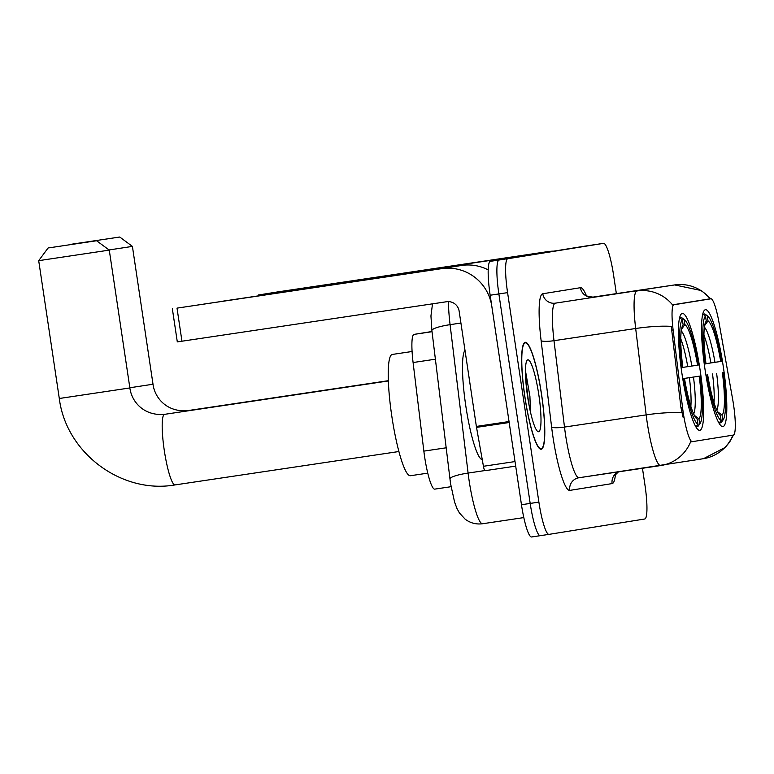 <?xml version="1.0" encoding="UTF-8"?>
<svg xmlns="http://www.w3.org/2000/svg" width="774" height="774" viewBox="0 0 774 774"><rect width="100%" height="100%" fill="white"/><g stroke="black" fill="none" stroke-linecap="round" stroke-linejoin="round"><path stroke-width="1.16" d="M700.16 370.407A59.085 9.24 81.5 0 0 682.32 313.431A59.085 9.24 81.5 0 0 681.904 373.339A59.085 9.24 81.5 0 0 699.754 430.315A59.085 9.24 81.5 0 0 700.16 370.407M723.303 366.692A59.085 9.24 81.5 0 0 705.462 309.716A59.085 9.24 81.5 0 0 705.056 369.624A59.085 9.24 81.5 0 0 722.897 426.6A59.085 9.24 81.5 0 0 723.303 366.692M733.52 404.57A30.099 4.712 81.5 0 0 732.668 399.413L719.017 322.574A30.099 4.712 81.5 0 0 710.764 298.706A30.099 4.712 81.5 0 0 710.755 298.706L674.028 304.608A30.099 4.712 81.5 0 0 673.119 329.937L682.533 407.463A30.099 4.712 81.5 0 0 692.324 441.664A30.099 4.712 81.5 0 0 692.333 441.664L733.317 435.085A30.099 4.712 81.5 0 0 733.52 404.57M434.727 489.129L451.039 486.701L434.736 489.129A33.446 5.234 -98.5 0 1 434.727 489.129A33.446 5.234 -98.5 0 1 423.852 451.126L413.093 362.532A33.446 5.234 -98.5 0 1 414.1 334.378L432.018 331.504M541.577 394.43A54.074 8.456 81.5 0 0 525.246 342.302A54.074 8.456 81.5 0 0 524.869 397.12A54.074 8.456 81.5 0 0 541.2 449.249A54.074 8.456 81.5 0 0 541.577 394.43M586.141 245.948A33.446 5.234 81.5 0 0 586.131 245.948L490.377 261.322A33.446 5.234 81.5 0 0 490.155 295.233L521.463 504.725L530.18 503.419A33.446 5.234 81.5 0 0 540.281 535.676A33.446 5.234 81.5 0 0 540.291 535.676A33.446 5.234 81.5 0 0 540.291 535.676A33.446 5.234 81.5 0 1 530.18 503.419L498.872 293.936L530.18 503.419L538.888 502.123A33.446 5.234 81.5 0 0 548.989 534.37A33.446 5.234 81.5 0 0 548.998 534.37L644.742 518.996A33.446 5.234 81.5 0 0 644.965 485.085L642.459 468.28M490.377 261.322L499.095 260.025A33.446 5.234 81.5 0 0 498.872 293.936A33.446 5.234 81.5 0 1 499.095 260.025L594.838 244.652L507.802 258.729A33.446 5.234 81.5 0 0 507.58 292.63L538.888 502.123M603.546 243.346L586.121 245.948A33.446 5.234 81.5 0 0 586.121 245.948L594.848 244.652A33.446 5.234 81.5 0 0 594.848 244.652A33.446 5.234 81.5 0 0 594.838 244.652A33.446 5.234 81.5 0 1 594.848 244.652L603.556 243.346A33.446 5.234 81.5 0 0 603.546 243.346L507.802 258.729M683.065 417.176L680.956 407.695L671.281 326.386A39.019 6.627 173.1 0 0 635.677 328.505A44.592 6.976 -98.5 0 1 637.012 290.966A39.019 38.536 -99.1 0 1 672.606 304.966L710.232 298.919M691.259 441.828L690.718 441.577A39.019 38.536 80.9 0 1 661.102 465.493A39.019 38.536 80.9 0 1 660.686 465.561A44.592 6.976 -98.5 0 1 660.667 465.561A44.592 6.976 -98.5 0 1 647.199 422.565A44.592 6.976 -98.5 0 1 646.164 414.883L635.677 328.505L554 340.686L564.488 427.074A44.592 6.976 81.5 0 0 565.523 434.746A44.592 6.976 81.5 0 0 578.991 477.742A44.592 6.976 81.5 0 0 579 477.742A11.146 11.01 80.9 0 0 578.884 477.761L703.46 458.692A39.019 38.536 -99.1 0 0 732.93 435.143M616.356 293.617L613.656 275.602A33.446 5.234 81.5 0 0 603.556 243.346M521.463 504.725A33.446 5.234 81.5 0 0 531.564 536.972A33.446 5.234 81.5 0 0 531.574 536.972L540.271 535.676M305.333 287.889L392.998 274.799L305.333 287.889M553.787 251.144A44.592 44.041 -99.1 0 0 547.731 251.618L276.782 292.05L258.458 294.991L263.112 294.304L263.218 295.039M533.808 254.346A44.592 44.041 -99.1 0 0 527.752 254.83L263.112 294.304M524.956 397.101A53.512 8.369 81.5 0 0 541.123 448.697A53.512 8.369 81.5 0 0 541.49 394.45A53.512 8.369 81.5 0 0 525.333 342.853A53.512 8.369 81.5 0 0 524.956 397.101M464.981 350.245A55.738 8.717 81.5 0 0 465.803 405.934A55.738 8.717 81.5 0 0 482.26 459.688M538.839 394.875A36.339 5.689 81.5 0 0 527.036 360.413A36.339 5.689 81.5 0 0 527.607 396.675A36.339 5.689 81.5 0 0 537.63 431.399A36.339 5.689 81.5 0 0 538.839 394.875M530.48 412.097L529.909 396.22L525.459 370.717M525.585 376.88L528.497 402.151M71.518 244.226L119.738 237.028L71.518 244.226M129.838 387.755L153.01 384.233L132.412 246.403L109.037 249.954M705.985 363.674L720.71 361.468A47.94 7.498 81.5 0 0 708.007 320.929L707.243 315.831L704.727 313.934L703.005 314.215A55.293 8.649 81.5 0 0 702.647 314.612M718.775 422.739A55.293 8.649 81.5 0 0 719.269 423.03L721.116 420.485A53.067 8.301 81.5 0 1 706.856 374.984L707.649 374.848A47.94 7.498 81.5 0 0 719.984 415.145A47.94 7.498 81.5 0 0 720.352 415.386L721.116 420.485M720.71 361.468L721.503 361.332A53.067 8.301 81.5 0 0 707.746 316.14L705.298 314.283A55.293 8.649 81.5 0 0 704.727 313.934M704.272 364.099L705.201 363.954A53.067 8.301 81.5 0 1 705.52 316.102L703.005 314.215M707.746 316.14A53.067 8.301 81.5 0 0 707.243 315.831M706.856 374.984L707.649 374.848M705.52 316.102L706.285 321.21A47.94 7.498 81.5 0 0 706.023 321.52A47.94 7.498 81.5 0 0 706.004 363.828L705.201 363.954M720.352 415.386L719.626 414.835M705.782 321.887L706.285 321.21M708.007 320.929L704.65 325.554M723.206 419.789A53.067 8.301 81.5 0 1 722.839 420.214L722.074 415.106A47.94 7.498 81.5 0 0 722.355 372.488L723.158 372.362A53.067 8.301 81.5 0 1 723.206 419.789L721.407 422.285A55.293 8.649 81.5 0 1 720.991 422.749L719.288 423.01M722.839 420.214L720.991 422.749M722.355 372.488L723.158 372.362M717.469 411.623L722.074 415.106M48.375 247.941L96.595 240.743L48.375 247.941M398.891 451.523L175.079 484.911A35.672 5.582 -98.5 0 1 175.079 484.911C121.412 494.325 65.984 452.809 59.298 398.494L129.868 387.948L109.269 250.118L38.7 260.664L48.075 247.99M682.832 367.389L697.567 365.183A47.94 7.498 81.5 0 0 684.855 324.645L684.1 319.546L681.584 317.65L679.862 317.93A55.293 8.649 81.5 0 0 679.495 318.327M412.087 351.493L392.302 354.444A61.32 9.588 81.5 0 0 391.876 416.606A61.32 9.588 81.5 0 0 410.394 475.729L427.751 473.146M695.633 426.455A55.293 8.649 81.5 0 0 696.126 426.745L697.974 424.21A53.067 8.301 81.5 0 1 683.703 378.699L684.506 378.573A47.94 7.498 81.5 0 0 696.842 418.86A47.94 7.498 81.5 0 0 697.21 419.102L697.974 424.21M697.567 365.183L698.361 365.047A53.067 8.301 81.5 0 0 684.603 319.856L682.155 317.998A55.293 8.649 81.5 0 0 681.584 317.65M681.12 367.814L682.058 367.669A53.067 8.301 81.5 0 1 682.378 319.817L679.862 317.93M684.603 319.856A53.067 8.301 81.5 0 0 684.1 319.546M683.703 378.699L684.506 378.573M682.378 319.817L683.132 324.925A47.94 7.498 81.5 0 0 682.881 325.235A47.94 7.498 81.5 0 0 682.852 367.544L682.058 367.669M697.21 419.102L696.484 418.55M682.639 325.602L683.132 324.925M684.855 324.645L681.507 329.269M682.736 378.65L700.006 376.077A53.067 8.301 81.5 0 1 700.064 423.504L698.264 426A55.293 8.649 81.5 0 1 697.848 426.474L696.145 426.726M697.848 426.474L699.696 423.929A53.067 8.301 81.5 0 0 700.064 423.504M699.696 423.929L698.932 418.821A47.94 7.498 81.5 0 0 699.212 376.203L700.006 376.077M694.326 415.348L698.932 418.821M699.212 376.203L682.745 378.679M219.236 301.715L306.901 288.625L219.236 301.715M509.04 421.549L491.809 306.262A44.592 44.041 -99.1 0 0 441.654 268.655L177.014 308.129L181.958 341.208L446.598 301.734A11.146 11.01 80.9 0 1 459.137 311.129L476.368 426.426L509.04 421.549A5.573 0.871 81.5 0 0 509.195 422.507L476.523 427.374A5.573 0.871 -98.5 0 1 476.368 426.426M488.21 269.903A44.592 44.041 -99.1 0 0 461.623 265.443L177.014 308.129M181.958 341.208L177.304 341.895L172.36 308.816M484.959 470.698L515.697 466.112L484.969 470.698A5.573 0.871 -98.5 0 1 484.959 470.698A5.573 0.871 -98.5 0 1 483.44 466.277L476.523 427.374M674.028 304.608L672.954 304.762M673.119 329.937L671.542 330.179M682.533 407.463L680.956 407.695M692.314 441.673L691.24 441.828L692.324 441.664M432.037 331.707L414.1 334.378M435.375 359.204L413.093 362.532M446.134 447.807L423.852 451.126M615.456 474.23A55.738 8.717 -98.5 0 1 612.118 483.586L569.761 490.397A11.146 11.01 80.9 0 1 578.884 477.761M569.761 490.397A55.738 8.717 -98.5 0 1 552.907 436.642A55.738 8.717 -98.5 0 1 551.61 427.054L541.123 340.666A55.738 8.717 -98.5 0 1 542.797 293.752L580.423 287.705A55.738 8.717 -98.5 0 1 586.373 295.678M710.658 298.716L701.389 290.569L674.657 284.929A44.592 6.976 -98.5 0 1 674.657 284.929L555.335 303.156L674.638 284.929A39.019 38.536 80.9 0 1 710.135 298.803M681.913 412.774A39.019 6.627 173.1 0 0 646.164 414.883L564.488 427.074A11.146 1.896 -6.9 0 1 551.61 427.054M548.979 534.379L540.291 535.676L548.989 534.37M507.58 292.63L490.155 295.233M542.797 293.752A11.146 11.01 80.9 0 0 555.335 303.156A44.592 6.976 81.5 0 0 554 340.686A11.146 1.896 -6.9 0 1 541.123 340.666M674.657 284.929L592.971 297.11A44.592 6.976 81.5 0 0 592.971 297.11A44.592 6.976 81.5 0 0 592.961 297.11A11.146 11.01 80.9 0 1 580.423 287.705M612.118 483.586A11.146 11.01 80.9 0 1 618.281 471.879M448.475 301.618A44.592 6.976 81.5 0 0 450.081 324.664L468.096 473.069A44.592 6.976 81.5 0 0 469.131 480.741A44.592 6.976 81.5 0 0 482.599 523.746A44.592 6.976 81.5 0 0 482.618 523.737L523.814 517.593L482.599 523.746C476.174 524.588 470.369 523.069 465.193 519.209L459.417 512.969L456.941 508.421L454.58 502.103L450.526 483.489L431.911 330.643L430.944 315.966L432.511 303.834M484.747 470.582L468.096 473.069A22.301 3.783 173.1 0 0 449.926 479.038M431.911 330.643A22.301 3.783 173.1 0 1 450.081 324.664L460.917 323.048M527.752 254.83L547.731 251.618M153.01 384.233C154.742 397.962 166.981 412.503 187.695 410.626A35.672 5.582 -98.5 0 1 187.695 410.626A35.672 5.582 -98.5 0 0 187.066 410.984M710.88 362.938A41.245 6.453 81.5 0 0 703.934 335.171M714.983 362.329A42.88 6.705 81.5 0 0 704.408 327.179M716.792 410.21A42.88 6.705 81.5 0 0 716.627 373.349M714.005 402.693A41.245 6.453 81.5 0 0 712.525 373.968M175.079 484.911A35.672 5.582 -98.5 0 1 164.301 450.507A35.672 5.582 -98.5 0 1 164.543 414.342A35.672 5.582 -98.5 0 1 164.552 414.342C143.838 416.219 131.599 401.677 129.868 387.948M687.738 366.663A41.245 6.453 81.5 0 0 680.791 338.886M691.84 366.044A42.88 6.705 81.5 0 0 681.255 330.895M693.649 413.926A42.88 6.705 81.5 0 0 693.485 377.073M690.863 406.418A41.245 6.453 81.5 0 0 689.382 377.683M441.654 268.655L461.623 265.443M483.44 466.277L515.02 461.565M733.442 435.056L729.669 442.022L725.238 447.42L703.46 458.692M660.667 465.561L578.991 477.742M592.971 297.11C587.476 296.452 584.863 295.62 585.134 294.584M618.436 471.859L614.585 475.642M531.564 536.972L540.281 535.676M258.574 295.736L258.458 294.991M539.923 448.881L541.123 448.697M524.133 343.027L525.333 342.853M388.354 380.692L187.695 410.626M119.738 237.028L132.412 246.403M59.298 398.494L38.7 260.664M388.364 380.953L164.552 414.342M96.595 240.743L109.269 250.118"/></g></svg>
